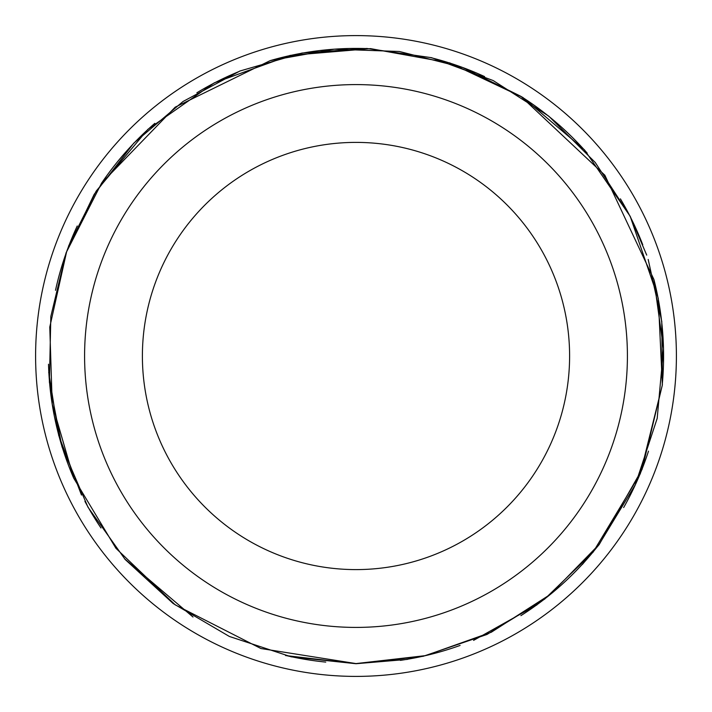 <?xml version="1.0" encoding="UTF-8"?>
<svg xmlns="http://www.w3.org/2000/svg" width="712" height="712" viewBox="0 0 712 712"><rect width="100%" height="100%" fill="white"/><g stroke="black" fill="none" stroke-linecap="round" stroke-linejoin="round"><path stroke-width="1.07" d="M356 676.4A320.4 320.4 0 0 0 676.4 356A320.4 320.4 0 0 0 356 35.6A320.4 320.4 0 0 0 35.6 356A320.4 320.4 0 0 0 356 676.4M356 627.414A271.414 271.414 0 0 0 591.049 220.293A271.414 271.414 0 0 0 120.951 220.293A271.414 271.414 0 0 0 356 627.414M356 569.6A213.6 213.6 0 0 0 540.986 249.2A213.6 213.6 0 0 0 171.014 249.2A213.6 213.6 0 0 0 356 569.6M400.322 660.371A307.584 307.584 0 0 0 460.094 645.437A307.584 307.584 0 0 1 400.322 660.371M599.041 544.52A307.584 307.584 0 0 1 520.89 615.649A307.584 307.584 0 0 0 569.333 577.574M623.668 507.531A307.584 307.584 0 0 0 648.499 451.141A307.584 307.584 0 0 1 623.668 507.531M662.231 384.854A307.584 307.584 0 0 0 653.919 279.505A307.584 307.584 0 0 1 662.231 384.854M642.767 244.777A307.584 307.584 0 0 0 620.401 198.835A307.584 307.584 0 0 1 642.767 244.777M587.178 153.107A307.584 307.584 0 0 0 520.81 96.298A307.584 307.584 0 0 1 587.178 153.107M484.596 76.585A307.584 307.584 0 0 0 430.431 57.556A307.584 307.584 0 0 1 484.596 76.585M367.793 48.639A307.584 307.584 0 0 0 270.186 60.627A307.584 307.584 0 0 1 367.793 48.639M238.716 71.654A307.584 307.584 0 0 0 196.877 92.774A307.584 307.584 0 0 1 238.716 71.654M154.833 123.327A307.584 307.584 0 0 0 101.602 183.109A307.584 307.584 0 0 1 154.833 123.327M77.243 225.989A307.584 307.584 0 0 0 55.509 290.309A307.584 307.584 0 0 1 77.243 225.989M48.523 364.215A307.584 307.584 0 0 0 73.71 478.153A307.584 307.584 0 0 1 48.523 364.215M84.933 501.364A307.584 307.584 0 0 0 100.988 527.975A307.584 307.584 0 0 1 84.933 501.364M286.34 655.592A307.584 307.584 0 0 0 325.74 662.089A307.584 307.584 0 0 1 286.34 655.592M285.565 655.547L356 663.717L407.442 659.392M473.587 640.373L536.955 604.889M582.345 564.474L599.148 544.609L642.108 469.279L662.356 384.961L661.777 321.468L648.187 259.453M646.71 255.11L630.182 216.297L584.499 149.894L522.839 97.437L449.815 62.923L370.498 48.621L290.185 55.394L214.241 82.877L147.909 129.308L96.182 191.119L68.592 246.049M48.71 372.287L58.704 435.424L81.488 495.054M124.484 558.715L193.014 617.01M356 663.717L423.133 656.313L487.026 634.437L544.6 599.148L593.105 552.147L640.302 473.756L662.356 384.961L658.271 298.337L630.182 216.297L595.232 162.452L548.712 116.109L493.185 80.554L431.561 57.69L366.858 48.469L302.048 53.044L239.908 71.022L183.037 101.496L133.767 143.156L94.189 194.314L66.065 252.885L50.828 316.44L49.395 382.148L62.015 446.869L87.977 507.184L125.179 559.499L173.176 603.527L229.371 636.457L291.235 656.829L356 663.717M356 663.584L425.456 655.636L491.316 632.22L550.189 594.529L599.041 544.52L635.327 484.774L657.194 418.371L663.495 348.755L653.919 279.505L604.844 175.205L520.81 96.298L462.462 67.426L399.343 51.486L334.275 49.181L270.186 60.627L175.205 107.156L101.602 183.109L66.599 251.817L49.778 327.057L52.207 404.113L73.71 478.153L115.949 548.311L175.205 604.844L260.948 648.534L356 663.584"/></g></svg>
